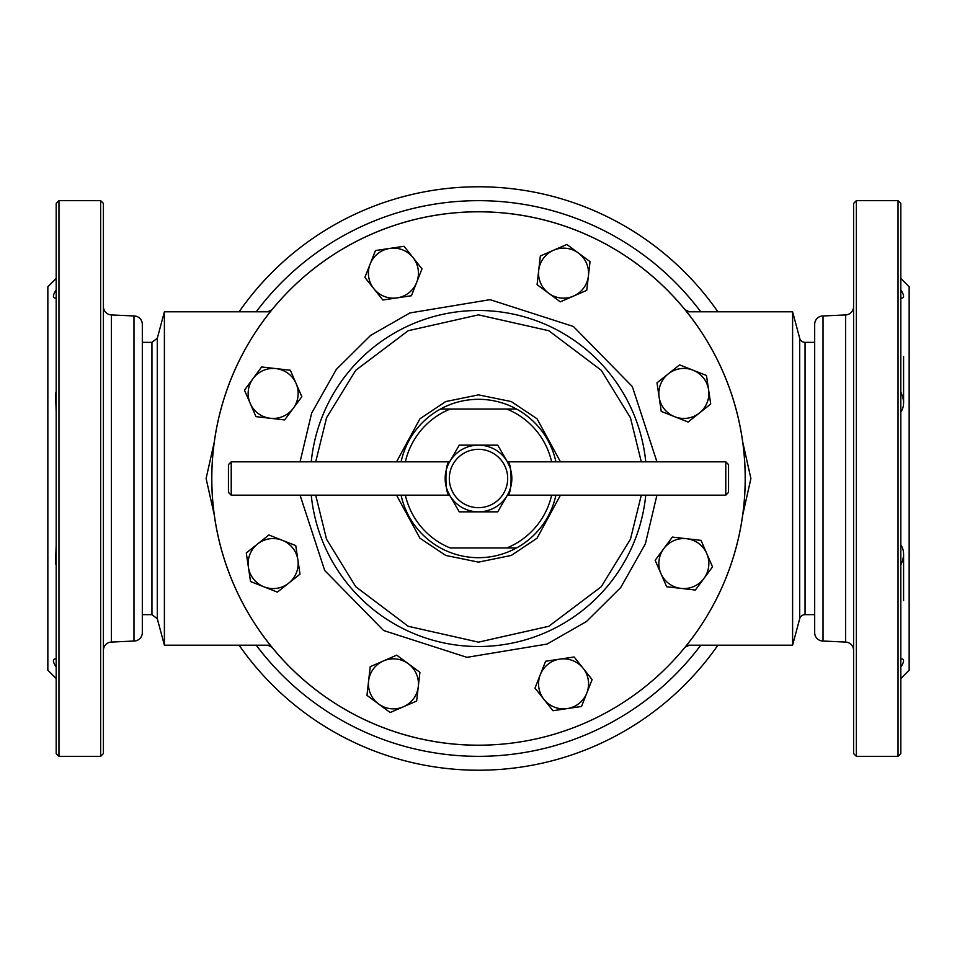 <?xml version="1.0" encoding="UTF-8"?>
<svg xmlns="http://www.w3.org/2000/svg" width="957" height="957" viewBox="0 0 957 957"><rect width="100%" height="100%" fill="white"/><g stroke="black" fill="none" stroke-linecap="round" stroke-linejoin="round"><path stroke-width="1.44" d="M408.316 663.751A25.002 25.002 0 0 1 418.281 686.683L416.642 701.026L390.169 712.534L366.962 695.356L370.239 666.67L396.712 655.162L419.92 672.34L418.281 686.683A25.002 25.002 0 0 1 378.565 703.945A25.002 25.002 0 0 1 383.47 660.916A25.002 25.002 0 0 1 408.316 663.751M823.02 641.034L823.02 315.966A8.338 8.338 0 0 0 814.682 324.303L814.682 632.697A8.338 8.338 0 0 0 823.02 641.034L845.629 642.063L845.629 314.937A8.338 8.338 0 0 0 853.584 306.611M845.629 642.063A8.338 8.338 0 0 1 853.584 650.389M856.359 756.341L853.584 753.566L853.584 203.434L856.359 200.659L898.037 200.659L898.037 756.341L856.359 756.341L856.359 200.659M900.812 658.883L901.458 658.847C904.461 659.026 904.245 661.813 900.812 667.196M900.812 544.904C904.473 550.335 904.473 557.022 900.812 564.977M900.812 392.023C904.473 399.954 904.473 406.641 900.812 412.096M900.812 289.804C904.245 295.175 904.461 297.95 901.458 298.153L900.812 298.117M900.812 678.549L909.15 670.211L909.15 286.789L900.812 278.451M898.037 200.659L900.812 203.434L900.812 753.566L898.037 756.341M578.435 253.055A25.002 25.002 0 0 1 588.399 275.987L586.761 290.33L560.288 301.838L537.08 284.66L540.358 255.974L566.831 244.466L590.038 261.644L588.399 275.987A25.002 25.002 0 0 1 548.684 293.249A25.002 25.002 0 0 1 553.589 250.22A25.002 25.002 0 0 1 578.435 253.055M257.589 543.983A25.002 25.002 0 0 1 282.315 540.298L295.749 545.586L300.008 574.152L277.41 592.12L250.543 581.533L246.284 552.967L268.881 534.999L282.315 540.298A25.002 25.002 0 0 1 288.715 583.136A25.002 25.002 0 0 1 248.413 567.25A25.002 25.002 0 0 1 257.589 543.983M668.285 373.864A25.002 25.002 0 0 1 693.024 370.18L706.457 375.467L710.716 404.033L688.119 422.001L661.251 411.414L656.992 382.848L679.59 364.88L693.024 370.18A25.002 25.002 0 0 1 699.411 413.017A25.002 25.002 0 0 1 659.122 397.131A25.002 25.002 0 0 1 668.285 373.864L668.285 373.864M583.136 668.285A25.002 25.002 0 0 1 586.82 693.024L581.533 706.457L552.967 710.716L534.999 688.119L545.586 661.251L574.152 656.992L592.12 679.59L586.82 693.024A25.002 25.002 0 0 1 543.983 699.411A25.002 25.002 0 0 1 559.869 659.122A25.002 25.002 0 0 1 583.136 668.285M413.017 257.589A25.002 25.002 0 0 1 416.702 282.315L411.414 295.749L382.848 300.008L364.88 277.41L375.467 250.543L404.033 246.284L422.001 268.881L416.702 282.315A25.002 25.002 0 0 1 373.864 288.715A25.002 25.002 0 0 1 389.75 248.413A25.002 25.002 0 0 1 413.017 257.589M253.055 378.565A25.002 25.002 0 0 1 275.987 368.601L290.33 370.239L301.838 396.712L284.66 419.92L255.974 416.642L244.466 390.169L261.644 366.962L275.987 368.601A25.002 25.002 0 0 1 293.249 408.316A25.002 25.002 0 0 1 250.22 403.411A25.002 25.002 0 0 1 253.055 378.565M300.067 461.824L311.647 413.125L336.302 369.438L370.562 335.452L409.919 312.939L490.056 299.661L573.387 326.481L632.314 386.532L656.933 461.824M656.933 495.176L645.353 543.875L620.698 587.562L586.438 621.548L547.081 644.061L466.944 657.339L383.613 630.519L324.686 570.468L300.067 495.176M133.98 315.966L133.98 641.034A8.338 8.338 0 0 0 142.318 632.697L142.318 324.303A8.338 8.338 0 0 0 133.98 315.966L111.371 314.937A8.338 8.338 0 0 1 103.416 306.611M111.371 314.937L111.371 642.063A8.338 8.338 0 0 0 103.416 650.389M100.641 200.659L103.416 203.434L103.416 753.566L100.641 756.341L58.963 756.341L58.963 200.659L100.641 200.659L100.641 756.341M53.891 659.385L53.496 660.067M53.425 661.06L53.676 662.28M56.188 412.096L55.542 393.435L56.188 392.023M56.188 564.977L55.542 563.565L56.188 544.904M56.188 667.196C52.755 661.825 52.539 659.05 55.542 658.847L56.188 658.883M56.188 278.451L47.85 286.789L47.85 670.211L56.188 678.549M58.963 756.341L56.188 753.566L56.188 203.434L58.963 200.659M56.188 289.804C52.527 295.593 52.527 298.369 56.188 298.117L55.542 298.153M663.751 548.684A25.002 25.002 0 0 1 686.683 538.719L701.026 540.358L712.534 566.831L695.356 590.038L666.67 586.761L655.162 560.288L672.34 537.08L686.683 538.719A25.002 25.002 0 0 1 703.945 578.435A25.002 25.002 0 0 1 660.916 573.53A25.002 25.002 0 0 1 663.751 548.684M497.748 511.839L507.377 495.176C512.282 496.252 512.306 460.772 507.377 461.824L497.748 445.161L459.252 445.161L449.623 461.824C444.718 460.748 444.694 496.228 449.623 495.176L459.252 511.839L497.748 511.839M717.906 645.197A291.729 291.729 0 0 1 239.094 645.197M239.094 311.803A291.729 291.729 0 0 1 717.906 311.803M478.5 745.192A266.692 266.692 0 0 0 745.192 478.5A266.692 266.692 0 0 0 478.5 211.808A266.692 266.692 0 0 0 211.808 478.5A266.692 266.692 0 0 0 478.5 745.192A266.728 266.728 0 0 0 745.228 478.5A266.728 266.728 0 0 0 478.5 211.772A266.728 266.728 0 0 0 211.772 478.5A266.728 266.728 0 0 0 478.5 745.228M403.411 706.78A25.002 25.002 0 0 1 368.601 681.013A25.002 25.002 0 0 1 408.316 663.751A25.002 25.002 0 0 1 403.411 706.78M799.693 338.24A5.563 5.563 0 0 0 805.052 342.355L805.052 614.645A5.563 5.563 0 0 0 799.693 618.76L799.693 338.24L792.599 311.803L792.599 645.197L686.707 645.197M903.587 356.423L903.587 403.005M903.587 553.995L903.587 600.577M142.318 614.645L151.948 614.645L157.307 618.76L157.307 338.24L164.401 311.803L164.401 645.197L270.293 645.197M214.272 514.914L206.09 478.488L214.272 442.086M164.401 311.803L270.293 311.803M686.707 311.803L792.599 311.803M742.728 442.086L750.91 478.512L742.728 514.914M142.318 342.355L151.948 342.355L151.948 614.645M805.052 614.645L814.682 614.645M805.052 342.355L814.682 342.355M271.955 647.267L267.769 645.197M700.775 645.197A277.841 277.841 0 0 1 256.225 645.197A277.841 277.841 0 0 0 700.775 645.197M689.231 645.197L685.045 647.267M256.225 311.803A277.841 277.841 0 0 1 700.775 311.803A277.841 277.841 0 0 0 256.225 311.803M267.769 311.803L271.955 309.733M685.045 309.733L689.231 311.803M645.76 495.176A168.097 168.097 0 0 1 311.24 495.176M405.361 461.824A75.017 75.017 0 0 1 450.161 409.046L516.541 409.046A79.192 79.192 0 0 0 440.459 409.046L440.483 409.046A79.18 79.18 0 0 0 401.091 461.824M551.639 495.176A75.017 75.017 0 0 1 506.839 547.954L450.161 547.954A75.017 75.017 0 0 1 405.361 495.176M555.909 461.824A79.18 79.18 0 0 0 516.517 409.046L506.839 409.046A75.017 75.017 0 0 1 551.639 461.824M311.24 461.824A168.097 168.097 0 0 1 645.76 461.824A168.097 168.097 0 0 0 311.24 461.824M450.161 409.046L440.459 409.046L450.161 409.046M401.091 495.176A79.18 79.18 0 0 0 440.483 547.954L440.459 547.954A79.192 79.192 0 0 0 516.541 547.954L506.839 547.954L516.541 547.954A79.18 79.18 0 0 0 555.909 495.176M725.777 461.824L728.552 464.612L728.552 492.388L725.777 495.176L725.777 461.824L507.377 461.824L509.674 466.669M510.548 469.301L511.205 472.04M511.481 473.595L511.672 475.162M511.839 478.5L511.684 481.778M511.481 483.405L511.217 484.936M510.512 487.831L509.686 490.283M478.5 445.161A33.339 33.339 0 0 1 511.839 478.5A33.339 33.339 0 0 1 478.5 511.839A33.339 33.339 0 0 1 445.161 478.5A33.339 33.339 0 0 1 478.5 445.161M449.623 461.824L231.223 461.824L231.223 495.176L449.623 495.176L447.326 490.331M478.5 449.323A29.177 29.177 0 0 1 507.677 478.5A29.177 29.177 0 0 1 478.5 507.677A29.177 29.177 0 0 1 449.323 478.5A29.177 29.177 0 0 1 478.5 449.323M725.777 495.176L507.377 495.176M231.223 461.824L228.448 464.612L228.448 492.388L231.223 495.176M446.464 487.723L445.795 484.96M445.519 483.405L445.316 481.766M445.161 478.5L445.316 475.222M445.519 473.595L445.783 472.064M446.464 469.241L447.314 466.717M641.298 495.176L630.448 539.258L601.235 586.737L548.792 626.285L478.5 642.147L408.208 626.285L355.765 586.737L326.552 539.258L315.702 495.176M560.455 461.824L537.056 418.795L511.301 401.569L478.5 394.87L445.699 401.569L419.944 418.795L396.545 461.824M315.702 461.824L326.552 417.742L355.765 370.263L408.208 330.715L478.5 314.853L548.792 330.715L601.235 370.263L630.448 417.742L641.298 461.824M396.545 495.176L419.944 538.205L445.699 555.431L478.5 562.13L511.301 555.431L537.056 538.205L560.455 495.176M823.02 315.966L845.629 314.937M133.98 641.034L111.371 642.063M157.307 618.76L164.401 645.197M799.693 618.76L792.599 645.197M157.307 338.24L151.948 342.355"/></g></svg>
